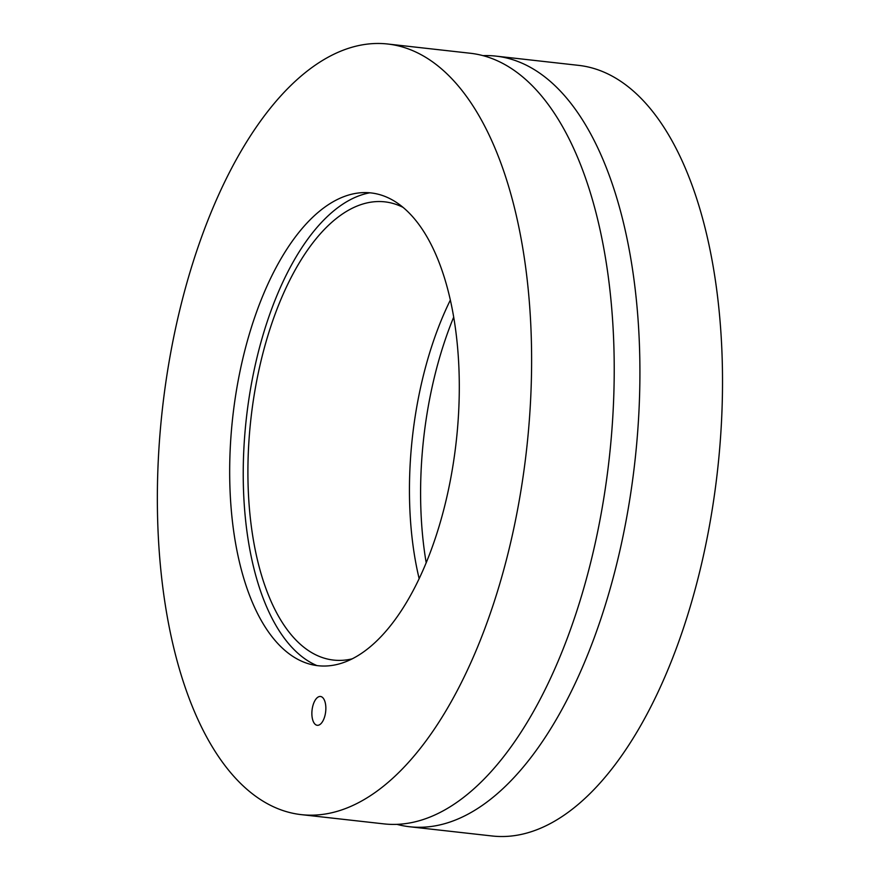 <?xml version="1.0" encoding="UTF-8"?>
<svg xmlns="http://www.w3.org/2000/svg" width="880" height="880" viewBox="0 0 880 880"><rect width="100%" height="100%" fill="white"/><g stroke="black" fill="none" stroke-linecap="round" stroke-linejoin="round"><path stroke-width="1.32" d="M311.993 710.754A14.498 6.853 96.4 0 1 320.474 696.476A14.498 6.853 96.4 0 1 325.732 711.018A14.498 6.853 96.4 0 1 317.251 725.296A14.498 6.853 96.4 0 1 311.993 710.754M457.248 431.497A237.875 112.409 96.4 0 1 309.705 664.114A237.875 112.409 96.4 0 1 232.771 416.834A237.875 112.409 96.4 0 1 362.439 192.654A237.875 112.409 96.4 0 1 457.248 431.497M301.389 814.649L383.988 823.889A387.728 183.216 -83.6 0 0 610.885 442.101A387.728 183.216 -83.6 0 0 470.184 53.24L387.585 44A387.728 183.216 -83.6 0 0 162.404 408.958A387.728 183.216 -83.6 0 0 301.389 814.649A387.728 183.216 -83.6 0 0 528.275 432.861A387.728 183.216 -83.6 0 0 387.585 44M352.385 658.79A230.538 108.944 96.4 0 1 333.542 660.077A230.538 108.944 96.4 0 1 250.91 418.858A230.538 108.944 96.4 0 1 384.802 201.85A230.538 108.944 96.4 0 1 402.886 207.273M450.329 300.124A230.538 108.944 -83.6 0 0 419.166 578.71M369.809 192.808A240.229 113.52 -83.6 0 0 246.356 418.352A240.229 113.52 -83.6 0 0 316.932 665.588M453.673 317.185A237.875 112.409 -83.6 0 0 422.631 448.503A237.875 112.409 -83.6 0 0 426.206 562.815M482.933 55.638A387.728 183.216 96.4 0 1 495.891 56.111A387.728 183.216 96.4 0 1 636.581 444.972A387.728 183.216 96.4 0 1 409.695 826.76A387.728 183.216 96.4 0 1 396.946 824.362M409.695 826.76L492.294 836A387.728 183.216 -83.6 0 0 719.18 454.212A387.728 183.216 -83.6 0 0 578.49 65.351L495.891 56.111"/></g></svg>
